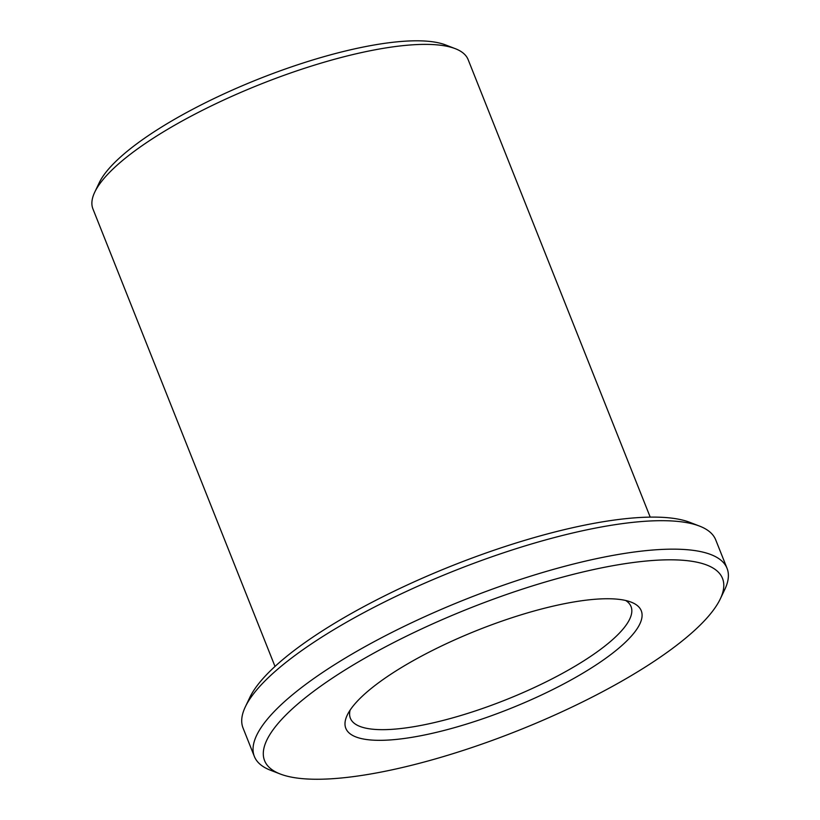 <?xml version="1.0" encoding="UTF-8"?>
<svg xmlns="http://www.w3.org/2000/svg" width="820" height="820" viewBox="0 0 820 820"><rect width="100%" height="100%" fill="white"/><g stroke="black" fill="none" stroke-linecap="round" stroke-linejoin="round"><path stroke-width="1.23" d="M94.761 192.136L99.24 182.737A193.961 51.783 -21.7 0 1 352.795 49.282A193.961 51.783 -21.7 0 1 445.567 44.926L455.274 48.667A201.915 53.905 158.3 0 0 358.699 53.208A201.915 53.905 158.3 0 0 94.761 192.136A201.915 53.905 158.3 0 0 92.937 208.936L275.007 666.434M650.209 517.123L468.138 59.624A201.915 53.905 158.3 0 0 455.274 48.667M245.334 706.84L249.813 697.441A246.43 65.795 -21.7 0 1 571.94 527.875A246.43 65.795 -21.7 0 1 689.815 522.34L699.521 526.091A254.374 67.916 158.3 0 0 577.854 531.801A254.374 67.916 158.3 0 0 245.334 706.84A254.374 67.916 158.3 0 0 243.038 727.996L254.364 756.47A254.374 67.916 -21.7 0 1 351.698 654.268A254.374 67.916 -21.7 0 1 589.18 560.275A254.374 67.916 -21.7 0 1 727.063 568.362A254.374 67.916 -21.7 0 1 724.767 589.529L720.288 598.918A246.43 65.795 158.3 0 0 588.934 570.587A246.43 65.795 158.3 0 0 334.068 677.023A246.43 65.795 158.3 0 0 280.286 774.018A246.43 65.795 158.3 0 0 398.151 768.483A246.43 65.795 158.3 0 0 720.288 598.918M727.063 568.362L715.727 539.888A254.374 67.916 158.3 0 0 699.521 526.091M555.089 605.693A158.988 42.445 158.3 0 0 347.26 715.091A158.988 42.445 158.3 0 0 432.007 733.377A158.988 42.445 158.3 0 0 596.427 664.702A158.988 42.445 158.3 0 0 631.133 602.126A158.988 42.445 158.3 0 0 555.089 605.693M350.099 710.161A151.034 40.324 158.3 0 0 432.242 723.066A151.034 40.324 158.3 0 0 583.768 660.858A151.034 40.324 158.3 0 0 625.68 600.486M280.286 774.018L270.569 770.267A254.374 67.916 -21.7 0 1 254.364 756.47"/></g></svg>

